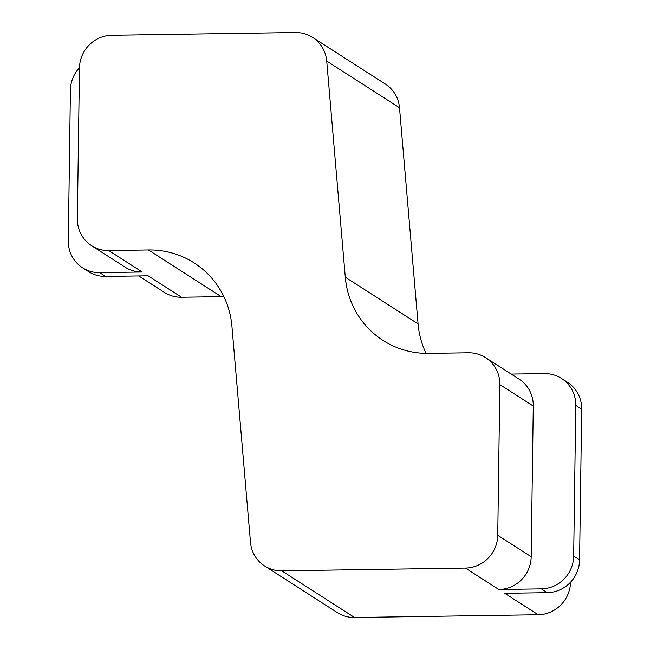 <?xml version="1.0" encoding="UTF-8"?>
<svg xmlns="http://www.w3.org/2000/svg" width="650" height="650" viewBox="0 0 650 650"><rect width="100%" height="100%" fill="white"/><g stroke="black" fill="none" stroke-linecap="round" stroke-linejoin="round"><path stroke-width="0.97" d="M223.901 296.636A86.913 84.183 -57.3 0 0 221.227 296.636L181.561 297.237A32.589 31.566 122.7 0 1 164.418 292.378L138.775 275.933M570.521 582.246A32.589 31.566 122.7 0 1 538.208 614.738L354.567 617.5A32.589 31.566 122.7 0 1 337.423 612.641L264.648 565.963A32.589 31.566 122.7 0 1 250.494 542.254L231.92 326.137A86.913 84.183 -57.3 0 0 194.171 262.917A86.913 84.183 -57.3 0 0 148.452 249.957L108.786 250.559A32.589 31.566 122.7 0 1 91.634 245.7A32.589 31.566 122.7 0 1 77.366 218.741L79.471 68.039A32.589 31.566 122.7 0 1 111.792 35.262L295.433 32.5A32.589 31.566 122.7 0 1 312.577 37.359A32.589 31.566 122.7 0 1 326.731 61.067L345.304 277.184A86.913 84.183 -57.3 0 0 383.053 340.405A86.913 84.183 -57.3 0 0 428.773 353.364L468.439 352.763A32.589 31.566 122.7 0 1 485.582 357.622A32.589 31.566 122.7 0 1 499.858 384.581L497.754 535.283A32.589 31.566 122.7 0 1 465.433 568.059L281.791 570.822A32.589 31.566 122.7 0 1 264.648 565.963M91.634 245.7L125.068 267.142A32.589 31.566 -57.3 0 0 142.212 272.001L99.726 272.642A32.589 31.566 122.7 0 1 82.582 267.784A32.589 31.566 122.7 0 1 68.307 240.825L70.411 90.123A32.589 31.566 122.7 0 1 79.479 67.754M181.561 297.237L148.127 275.795L105.633 276.429A32.589 31.566 122.7 0 1 88.489 271.57L82.582 267.784M312.577 37.359L385.352 84.037A32.589 31.566 122.7 0 1 399.506 107.746L418.08 323.863A86.913 84.183 -57.3 0 0 426.099 353.364M511.225 374.067L544.367 373.571A32.589 31.566 122.7 0 1 561.511 378.43A32.589 31.566 122.7 0 1 575.778 405.381L573.674 556.083A32.589 31.566 122.7 0 1 541.361 588.859L498.867 589.501A32.589 31.566 -57.3 0 0 531.188 556.725L533.293 406.023A32.589 31.566 -57.3 0 0 519.017 379.064L485.582 357.622M561.511 378.43L567.418 382.216A32.589 31.566 122.7 0 1 581.693 409.175L579.589 559.878A32.589 31.566 122.7 0 1 547.267 592.654L504.782 593.296L538.208 614.738M221.227 296.636L148.452 249.957M142.212 272.001L108.786 250.559M105.633 276.429L99.726 272.642M399.506 107.746L326.731 61.067M418.08 323.863L345.304 277.184M533.293 406.023L499.858 384.581M531.188 556.725L497.754 535.283M498.867 589.501L465.433 568.059M354.567 617.5L281.791 570.822M547.267 592.654L541.361 588.859M581.693 409.175L575.778 405.381M579.589 559.878L573.674 556.083"/></g></svg>
